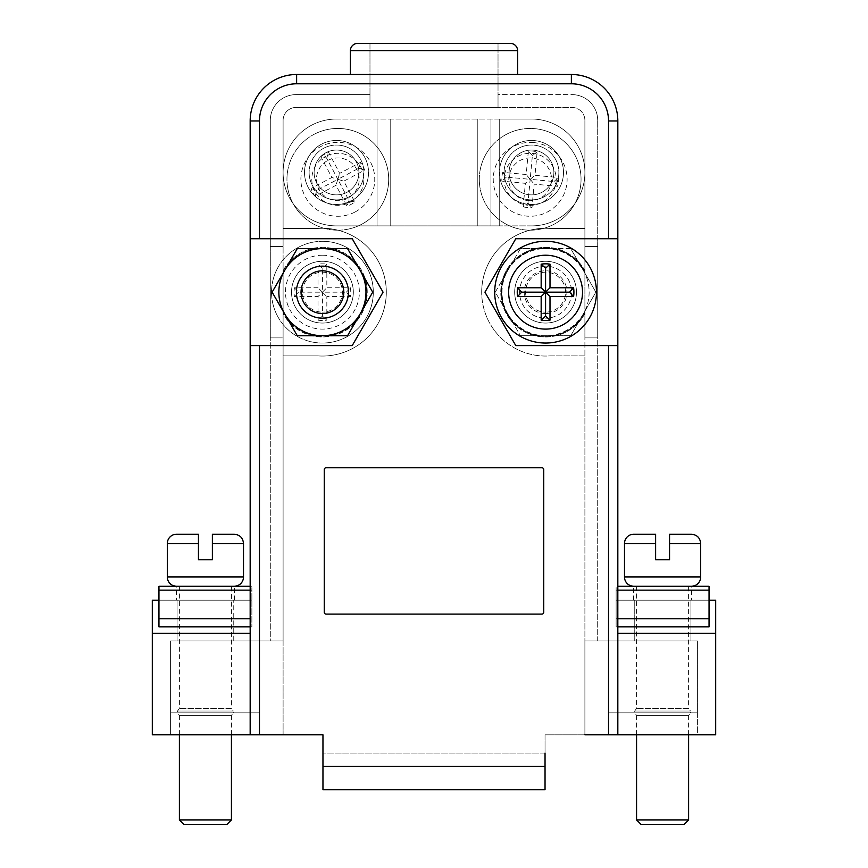 <?xml version="1.0" encoding="UTF-8"?>
<svg xmlns="http://www.w3.org/2000/svg" width="868" height="868" viewBox="0 0 868 868"><rect width="100%" height="100%" fill="white"/><g stroke="black" fill="none" stroke-linecap="round" stroke-linejoin="round"><path stroke-width="0.65" stroke-dasharray="4.34 3.25" d="M584.902 734.816L545.039 734.816L545.039 789.696L545.039 734.816L617.832 734.816L617.832 600.2L690.928 600.2L634.248 600.2L634.248 640.975L634.248 600.2L617.832 600.2L715.688 600.2L690.928 600.2L690.928 640.975L690.928 600.2L715.688 600.2L715.688 734.816L715.688 600.2L715.688 734.816L697.395 734.816L697.395 640.975L597.705 640.975L597.705 120.424L597.705 246.436L597.705 120.424L597.705 246.436L584.902 246.436L597.705 246.436L597.705 337.891L597.705 246.436L584.902 246.436L584.902 337.891L597.705 337.891L584.902 337.891L597.705 337.891L584.902 337.891L584.902 734.816L697.395 734.816L697.395 640.975L697.395 712.867L608.685 712.867L697.395 712.867L608.685 712.867L608.685 640.975L608.685 712.867L608.685 640.975L697.395 640.975L584.902 640.975L584.902 355.891L550.052 355.891A63.885 63.885 0 0 1 481.697 291.626A63.885 63.885 0 0 1 551.126 228.523L584.902 228.523L584.902 120.424A13.009 13.009 0 0 0 571.893 107.426L369.974 107.426L498.026 107.426L498.026 94.612L498.026 107.426L571.893 107.426A13.009 13.009 0 0 1 584.902 120.424L584.902 313.652A44.81 44.81 0 0 1 517.046 326.715A44.81 44.81 0 0 1 517.046 257.612A44.81 44.81 0 0 1 584.902 270.675L584.902 120.424L584.902 228.523L551.126 228.523A63.885 63.885 0 0 0 481.697 292.169A63.885 63.885 0 0 1 551.126 228.523L584.902 228.523L584.902 272.129A44.138 44.138 0 0 0 517.805 257.861A44.138 44.138 0 0 0 517.805 326.466A44.138 44.138 0 0 0 584.902 312.209L584.902 640.975L608.685 640.975L608.685 712.867L697.395 712.867L697.395 640.975L584.902 640.975L584.902 734.816L584.902 355.891L550.052 355.891A63.885 63.885 0 0 1 481.697 292.169A63.885 63.885 0 0 0 550.052 355.891L584.902 355.891L550.052 355.891A63.885 63.885 0 0 1 481.697 291.626A63.885 63.885 0 0 1 551.126 228.523L584.902 228.523L584.902 246.436L597.705 246.436L597.705 640.975L584.902 640.975L584.902 734.816L715.688 734.816L617.832 734.816L617.832 120.956A46.46 46.46 0 0 0 571.372 74.496L296.628 74.496A46.46 46.46 0 0 0 250.168 120.956L250.168 238.733L352.213 238.733L383.059 292.169L352.213 345.594L250.168 345.594L250.168 238.733L352.213 238.733L383.059 292.169L352.213 345.594L250.168 345.594L250.168 734.816L322.961 734.816L152.312 734.816L170.605 734.816L170.605 640.975L177.072 640.975L177.072 600.2L250.168 600.2L250.168 120.956L250.168 345.594L352.213 345.594L383.059 292.169L352.213 238.733L250.168 238.733M291.529 292.169A30.901 30.901 0 0 0 322.419 323.059A30.901 30.901 0 0 0 353.319 292.169A30.901 30.901 0 0 1 322.419 323.059A30.901 30.901 0 0 1 291.529 292.169A30.901 30.901 0 0 1 322.419 261.268A30.901 30.901 0 0 1 353.319 292.169A30.901 30.901 0 0 0 322.419 261.268A30.901 30.901 0 0 0 291.529 292.169A30.901 30.901 0 0 1 322.419 261.268A30.901 30.901 0 0 1 353.319 292.169A30.901 30.901 0 0 1 322.419 323.059A30.901 30.901 0 0 1 291.529 292.169A30.901 30.901 0 0 1 322.419 261.268A30.901 30.901 0 0 1 353.319 292.169A30.901 30.901 0 0 1 322.419 323.059A30.901 30.901 0 0 1 291.529 292.169M514.681 292.169A30.901 30.901 0 0 0 545.581 323.059A30.901 30.901 0 0 0 576.471 292.169A30.901 30.901 0 0 0 545.581 261.268A30.901 30.901 0 0 0 514.681 292.169A30.901 30.901 0 0 0 545.581 323.059A30.901 30.901 0 0 0 576.471 292.169A30.901 30.901 0 0 0 545.581 261.268A30.901 30.901 0 0 0 514.681 292.169A30.901 30.901 0 0 0 545.581 323.059A30.901 30.901 0 0 0 576.471 292.169A30.901 30.901 0 0 1 545.581 323.059A30.901 30.901 0 0 1 514.681 292.169A30.901 30.901 0 0 1 545.581 261.268A30.901 30.901 0 0 1 576.471 292.169A30.901 30.901 0 0 0 545.581 261.268A30.901 30.901 0 0 0 514.681 292.169M283.098 312.209L283.098 355.891L317.948 355.891A63.885 63.885 0 0 0 386.303 291.626A63.885 63.885 0 0 0 316.874 228.523L283.098 228.523L283.098 272.129A44.138 44.138 0 0 1 350.195 257.861A44.138 44.138 0 0 1 350.195 326.466A44.138 44.138 0 0 1 283.098 312.209A44.138 44.138 0 0 0 350.195 326.466A44.138 44.138 0 0 0 350.195 257.861A44.138 44.138 0 0 0 283.098 272.129L283.098 312.209M510.308 43.4L498.026 43.4L498.026 94.612L571.893 94.612A25.812 25.812 0 0 1 597.705 120.424A25.812 25.812 0 0 0 571.893 94.612A25.812 25.812 0 0 1 597.705 120.424A25.812 25.812 0 0 0 571.893 94.612L498.026 94.612L498.026 107.426L498.026 43.4L369.974 43.4L369.974 107.426L369.974 94.612L369.974 107.426L296.107 107.426L571.893 107.426A13.009 13.009 0 0 1 584.902 120.424A13.009 13.009 0 0 0 571.893 107.426L296.107 107.426A13.009 13.009 0 0 0 283.098 120.424L283.098 228.523L316.874 228.523A63.885 63.885 0 0 1 386.303 292.169A63.885 63.885 0 0 0 316.874 228.523L283.098 228.523L283.098 120.424L283.098 228.523L316.874 228.523A63.885 63.885 0 0 1 386.303 291.626A63.885 63.885 0 0 1 317.948 355.891L283.098 355.891L283.098 734.816L170.605 734.816L170.605 712.867L259.315 712.867L259.315 640.975L170.605 640.975L170.605 712.867L259.315 712.867L259.315 640.975L259.315 712.867L170.605 712.867L170.605 734.816L170.605 640.975L259.315 640.975L259.315 712.867L170.605 712.867L170.605 640.975L270.295 640.975L270.295 120.424L270.295 246.436L283.098 246.436L270.295 246.436L270.295 337.891L283.098 337.891L270.295 337.891L270.295 640.975L283.098 640.975L283.098 228.523L283.098 246.436L270.295 246.436L270.295 640.975L283.098 640.975L283.098 734.816L283.098 355.891L317.948 355.891A63.885 63.885 0 0 0 386.303 292.169A63.885 63.885 0 0 1 317.948 355.891L283.098 355.891L283.098 313.652A44.81 44.81 0 0 0 350.954 326.715A44.81 44.81 0 0 0 350.954 257.612A44.81 44.81 0 0 0 283.098 270.675L283.098 337.891L270.295 337.891L270.295 120.424A25.812 25.812 0 0 1 296.107 94.612A25.812 25.812 0 0 0 270.295 120.424A25.812 25.812 0 0 1 296.107 94.612A25.812 25.812 0 0 0 270.295 120.424L270.295 246.436L283.098 246.436L283.098 120.424A13.009 13.009 0 0 1 296.107 107.426A13.009 13.009 0 0 0 283.098 120.424A13.009 13.009 0 0 1 296.107 107.426L369.974 107.426L369.974 94.612L296.107 94.612L369.974 94.612L369.974 43.4L510.308 43.4L357.692 43.4M617.832 734.816L617.832 633.304L715.688 633.304L617.832 633.304L617.832 120.956L617.832 600.2L709.048 600.2L709.048 626.88L616.128 626.88L616.128 600.2L616.128 626.88L617.832 626.88M283.098 734.816L283.098 640.975L259.315 640.975L283.098 640.975L283.098 337.891L270.295 337.891L270.295 640.975L233.752 640.975L233.752 600.2L233.752 640.975L177.072 640.975L177.072 600.2L152.312 600.2L152.312 734.816L152.312 600.2L152.312 734.816L250.168 734.816L250.168 586.258L251.872 586.258L158.952 586.258L158.952 590.153L251.872 590.153L251.872 626.88L251.872 586.258L251.872 590.153L250.168 590.153M541.925 467.765A1.834 1.834 0 0 1 543.748 469.599L543.748 612.265A1.834 1.834 0 0 1 541.925 614.099L326.075 614.099A1.834 1.834 0 0 1 324.252 612.265L324.252 469.599A1.834 1.834 0 0 1 326.075 467.765L541.925 467.765A1.834 1.834 0 0 1 543.748 469.599L543.748 612.265A1.834 1.834 0 0 1 541.925 614.099L326.075 614.099A1.834 1.834 0 0 1 324.252 612.265L324.252 469.599A1.834 1.834 0 0 1 326.075 467.765L541.925 467.765L326.075 467.765A1.834 1.834 0 0 0 324.252 469.599L324.252 612.265A1.834 1.834 0 0 0 326.075 614.099L541.925 614.099A1.834 1.834 0 0 0 543.748 612.265L543.748 469.599A1.834 1.834 0 0 0 541.925 467.765M617.832 238.733L515.787 238.733L617.832 238.733L515.787 238.733L484.941 292.169L515.787 345.594L617.832 345.594M545.039 766.466L322.961 766.466L322.961 734.816L322.961 789.696L545.039 789.696L322.961 789.696L545.039 789.696L545.039 753.109L322.961 753.109L545.039 753.109M571.372 74.496L296.628 74.496A46.46 46.46 0 0 0 250.168 120.956A46.46 46.46 0 0 1 296.628 74.496L571.372 74.496A46.46 46.46 0 0 1 617.832 120.956A46.46 46.46 0 0 0 571.372 74.496L571.372 83.784A37.172 37.172 0 0 1 608.533 120.956L608.533 238.733M152.312 600.2L250.168 600.2L152.312 600.2M322.961 766.466L322.961 753.109M250.168 734.816L250.168 633.304L152.312 633.304L250.168 633.304L250.168 600.2L158.952 600.2L158.952 626.88L251.872 626.88L251.872 600.2L251.872 626.88L250.168 626.88M515.787 238.733L484.941 292.169L515.787 345.594L484.941 292.169L515.787 238.733M584.902 270.675A44.81 44.81 0 0 0 517.046 257.612A44.81 44.81 0 0 0 517.046 326.715A44.81 44.81 0 0 0 584.902 313.652L584.902 270.675M369.974 94.612L296.107 94.612L369.974 94.612M152.312 633.304L250.168 633.304M715.688 633.304L617.832 633.304M584.902 312.209A44.138 44.138 0 0 1 517.805 326.466A44.138 44.138 0 0 1 517.805 257.861A44.138 44.138 0 0 1 584.902 272.129L584.902 312.209M283.098 270.675A44.81 44.81 0 0 1 350.954 257.612A44.81 44.81 0 0 1 350.954 326.715A44.81 44.81 0 0 1 283.098 313.652L283.098 270.675M499.469 172.461A32.008 32.008 0 0 0 531.476 204.479A32.008 32.008 0 0 0 563.484 172.461A32.008 32.008 0 0 0 533.429 140.518A32.008 32.008 0 0 0 499.708 168.555L499.708 176.378A32.008 32.008 0 0 0 533.429 204.414A32.008 32.008 0 0 0 563.484 172.461A32.008 32.008 0 0 0 531.476 140.453A32.008 32.008 0 0 0 499.469 172.461M553.882 172.461A22.405 22.405 0 0 0 531.476 150.055A22.405 22.405 0 0 0 509.071 172.461A22.405 22.405 0 0 0 531.476 194.877A22.405 22.405 0 0 0 553.882 172.461A22.405 22.405 0 0 0 531.476 150.055A22.405 22.405 0 0 0 509.071 172.461A22.405 22.405 0 0 0 531.476 194.877A22.405 22.405 0 0 0 553.882 172.461M363.931 172.461A27.407 27.407 0 0 0 336.524 145.054A27.407 27.407 0 0 0 309.116 172.461A27.407 27.407 0 0 0 336.524 199.879A27.407 27.407 0 0 0 363.931 172.461A27.407 27.407 0 0 0 336.524 145.054A27.407 27.407 0 0 0 309.116 172.461A27.407 27.407 0 0 0 336.524 199.879A27.407 27.407 0 0 0 363.931 172.461M283.098 172.461A53.425 53.425 0 0 1 336.524 119.035L531.476 119.035L336.524 119.035A53.425 53.425 0 0 0 283.098 172.461A53.425 53.425 0 0 0 336.524 225.897A53.425 53.425 0 0 1 283.098 172.461M531.476 225.897L336.524 225.897L531.476 225.897A53.425 53.425 0 0 0 584.902 172.461A53.425 53.425 0 0 0 531.476 119.035L499.708 119.035L531.476 119.035A53.425 53.425 0 0 1 584.902 172.461A53.425 53.425 0 0 1 531.476 225.897A53.425 53.425 0 0 0 584.902 172.461A53.425 53.425 0 0 0 531.476 119.035A53.425 53.425 0 0 1 584.902 172.461A53.425 53.425 0 0 1 531.476 225.897L499.708 225.897L531.476 225.897M368.531 172.461A32.008 32.008 0 0 1 336.524 204.479A32.008 32.008 0 0 1 304.516 172.461A32.008 32.008 0 0 1 334.571 140.518A32.008 32.008 0 0 1 368.292 168.555L368.292 176.378A32.008 32.008 0 0 1 334.571 204.414A32.008 32.008 0 0 1 304.516 172.461A32.008 32.008 0 0 1 336.524 140.453A32.008 32.008 0 0 1 368.531 172.461M314.118 172.461A22.405 22.405 0 0 1 336.524 150.055A22.405 22.405 0 0 1 358.929 172.461A22.405 22.405 0 0 1 336.524 194.877A22.405 22.405 0 0 1 314.118 172.461A22.405 22.405 0 0 1 336.524 150.055A22.405 22.405 0 0 1 358.929 172.461A22.405 22.405 0 0 1 336.524 194.877A22.405 22.405 0 0 1 314.118 172.461M504.069 172.461A27.407 27.407 0 0 1 531.476 145.054A27.407 27.407 0 0 1 558.884 172.461A27.407 27.407 0 0 1 531.476 199.879A27.407 27.407 0 0 1 504.069 172.461A27.407 27.407 0 0 1 531.476 145.054A27.407 27.407 0 0 1 558.884 172.461A27.407 27.407 0 0 1 531.476 199.879A27.407 27.407 0 0 1 504.069 172.461M336.524 225.897L499.708 225.897L336.524 225.897A53.425 53.425 0 0 1 283.098 172.461A53.425 53.425 0 0 1 336.524 119.035A53.425 53.425 0 0 0 283.098 172.461A53.425 53.425 0 0 0 336.524 225.897M176.378 600.2L234.447 600.2L176.378 600.2L176.378 586.258L234.447 586.258L176.378 586.258M234.447 600.2L234.447 586.258M158.952 600.2L251.872 600.2L158.952 600.2L158.952 626.88L158.952 590.153M250.168 618.775L158.952 618.775M691.622 600.2L633.553 600.2L691.622 600.2L691.622 586.258L633.553 586.258L691.622 586.258M633.553 600.2L633.553 586.258M709.048 600.2L616.128 600.2L709.048 600.2L709.048 626.88L709.048 618.775L616.128 618.775L616.128 590.153L616.128 618.775L617.832 618.775M709.048 590.153L709.048 586.258L616.128 586.258L616.128 590.153L709.048 590.153L709.048 618.775M617.832 590.153L616.128 590.153L616.128 586.258L617.832 586.258M688.606 734.816L688.606 715.416L662.588 715.416L688.606 715.416L690.461 712.867L634.714 712.867L690.461 712.867L690.461 711L634.714 711L690.461 711L688.606 708.451L636.57 708.451L688.606 708.451L688.606 586.258L636.57 586.258L688.606 586.258M636.57 734.816L636.57 715.416L662.588 715.416L636.57 715.416L634.714 712.867L634.714 711L636.57 708.451L636.57 586.258M691.395 586.258L633.781 586.258L691.395 586.258M669.553 534.221L669.553 559.773L655.622 559.773L655.622 543.509L624.493 543.509M641.213 824.6L683.962 824.6M688.606 819.956L636.57 819.956M231.43 734.816L231.43 715.416L205.412 715.416L231.43 715.416L233.286 712.867L177.539 712.867L233.286 712.867L233.286 711L177.539 711L233.286 711L231.43 708.451L179.394 708.451L231.43 708.451L231.43 586.258L179.394 586.258L231.43 586.258M179.394 734.816L179.394 715.416L205.412 715.416L179.394 715.416L177.539 712.867L177.539 711L179.394 708.451L179.394 586.258M234.219 586.258L176.605 586.258L234.219 586.258M198.446 534.221L198.446 559.773L212.378 559.773L212.378 534.221M184.038 824.6L226.787 824.6M231.43 819.956L179.394 819.956M322.419 272.183A19.975 19.975 0 0 1 342.404 292.169A19.975 19.975 0 0 1 322.419 312.144A19.975 19.975 0 0 0 342.404 292.169A19.975 19.975 0 0 0 322.419 272.183A19.975 19.975 0 0 0 302.444 292.169A19.975 19.975 0 0 0 322.419 312.144A19.975 19.975 0 0 1 302.444 292.169A19.975 19.975 0 0 1 322.419 272.183M360.144 270.382L372.719 292.169L347.569 335.721L322.419 335.721A43.552 43.552 0 0 0 360.144 270.382A43.552 43.552 0 0 0 322.419 248.606L297.279 248.606L272.129 292.169L297.279 335.721L322.419 335.721A43.552 43.552 0 0 1 284.704 270.382A43.552 43.552 0 0 1 322.419 248.606L347.569 248.606L360.144 270.382M545.581 272.183A19.975 19.975 0 0 0 525.596 292.169A19.975 19.975 0 0 0 545.581 312.144A19.975 19.975 0 0 1 525.596 292.169A19.975 19.975 0 0 1 545.581 272.183A19.975 19.975 0 0 1 565.556 292.169A19.975 19.975 0 0 1 545.581 312.144A19.975 19.975 0 0 0 565.556 292.169A19.975 19.975 0 0 0 545.581 272.183M495.281 292.169L507.856 270.382L495.281 292.169L520.431 335.721L495.281 292.169M520.431 248.606L507.856 270.382L520.431 248.606L545.581 248.606L520.431 248.606M520.431 335.721L570.721 335.721L520.431 335.721M570.721 335.721L595.871 292.169L570.721 335.721M595.871 292.169L570.721 248.606L595.871 292.169M570.721 248.606L545.581 248.606L570.721 248.606M507.856 270.382A43.552 43.552 0 0 1 583.296 270.382A43.552 43.552 0 0 1 545.581 335.721A43.552 43.552 0 0 1 507.856 270.382A43.552 43.552 0 0 1 583.296 270.382A43.552 43.552 0 0 1 545.581 335.721A43.552 43.552 0 0 1 507.856 270.382M318.003 320.162A28.34 28.34 0 0 0 326.835 320.162L326.835 296.574L350.412 296.574A28.34 28.34 0 0 0 350.412 287.753L326.835 287.753L326.835 264.165A28.34 28.34 0 0 0 318.003 264.165L318.003 287.753L294.426 287.753A28.34 28.34 0 0 0 294.426 296.574L318.003 296.574L318.003 320.162L322.419 316.093L322.419 292.169L318.003 296.574M322.419 318.187A26.018 26.018 0 0 0 348.437 292.169A26.018 26.018 0 0 0 322.419 266.151A26.018 26.018 0 0 0 296.4 292.169A26.018 26.018 0 0 0 322.419 318.187M322.419 343.044A50.876 50.876 0 0 0 373.294 292.169A50.876 50.876 0 0 0 322.419 241.293A50.876 50.876 0 0 1 373.294 292.169A50.876 50.876 0 0 1 322.419 343.044A50.876 50.876 0 0 1 271.543 292.169A50.876 50.876 0 0 1 322.419 241.293A50.876 50.876 0 0 0 271.543 292.169A50.876 50.876 0 0 0 322.419 343.044A50.876 50.876 0 0 1 271.543 292.169A50.876 50.876 0 0 1 322.419 241.293M322.419 316.093L326.835 320.162M350.412 296.574L346.354 292.169L322.419 292.169L326.835 296.574M346.354 292.169L350.412 287.753M326.835 264.165L322.419 268.234L322.419 292.169L326.835 287.753M322.419 268.234L318.003 264.165M294.426 287.753L298.494 292.169L322.419 292.169L318.003 287.753M298.494 292.169L294.426 296.574M545.581 313.532A21.374 21.374 0 0 1 524.207 292.169A21.374 21.374 0 0 1 545.581 270.794A21.374 21.374 0 0 1 566.945 292.169A21.374 21.374 0 0 1 545.581 313.532M545.581 266.151A26.018 26.018 0 0 0 519.563 292.169A26.018 26.018 0 0 0 545.581 318.187A26.018 26.018 0 0 1 519.563 292.169A26.018 26.018 0 0 1 545.581 266.151A26.018 26.018 0 0 1 571.6 292.169A26.018 26.018 0 0 1 545.581 318.187A26.018 26.018 0 0 0 571.6 292.169A26.018 26.018 0 0 0 545.581 266.151M545.581 241.293A50.876 50.876 0 0 0 494.706 292.169A50.876 50.876 0 0 0 545.581 343.044A50.876 50.876 0 0 0 596.457 292.169A50.876 50.876 0 0 0 545.581 241.293M528.189 200.606A21.374 21.374 0 0 0 551.451 181.303A21.374 21.374 0 0 0 532.149 158.041A21.374 21.374 0 0 0 508.898 177.343A21.374 21.374 0 0 0 528.189 200.606M532.583 153.419A26.018 26.018 0 0 1 556.084 181.737A26.018 26.018 0 0 1 527.766 205.228A26.018 26.018 0 0 0 556.084 181.737A26.018 26.018 0 0 0 532.583 153.419A26.018 26.018 0 0 0 504.265 176.909A26.018 26.018 0 0 0 527.766 205.228A26.018 26.018 0 0 1 504.265 176.909A26.018 26.018 0 0 1 532.583 153.419M523.187 206.79A28.34 28.34 0 0 0 531.976 207.604L534.156 184.124L557.636 186.316A28.34 28.34 0 0 0 558.46 177.528L534.981 175.336L537.162 151.857A28.34 28.34 0 0 0 528.373 151.043L526.192 174.522L502.713 172.331A28.34 28.34 0 0 0 501.888 181.13L525.368 183.311L523.187 206.79L527.961 203.145L530.174 179.329L525.368 183.311M525.455 229.977A50.876 50.876 0 0 0 580.833 184.038A50.876 50.876 0 0 0 534.883 128.67A50.876 50.876 0 0 1 580.833 184.038A50.876 50.876 0 0 1 525.455 229.977A50.876 50.876 0 0 1 479.516 174.609A50.876 50.876 0 0 1 534.883 128.67A50.876 50.876 0 0 0 479.516 174.609A50.876 50.876 0 0 0 525.455 229.977A50.876 50.876 0 0 1 479.516 174.609A50.876 50.876 0 0 1 534.883 128.67M527.961 203.145L531.976 207.604M557.636 186.316L554.001 181.542L530.174 179.329L534.156 184.124M554.001 181.542L558.46 177.528M537.162 151.857L532.388 155.502L530.174 179.329L534.981 175.336M532.388 155.502L528.373 151.043M502.713 172.331L506.348 177.105L530.174 179.329L526.192 174.522M506.348 177.105L501.888 181.13M327.844 160.428A21.374 21.374 0 0 1 356.726 169.347A21.374 21.374 0 0 1 347.808 198.219A21.374 21.374 0 0 1 318.925 189.311A21.374 21.374 0 0 1 327.844 160.428M349.978 202.331A26.018 26.018 0 0 0 360.838 167.177A26.018 26.018 0 0 0 325.674 156.316A26.018 26.018 0 0 1 360.838 167.177A26.018 26.018 0 0 1 349.978 202.331A26.018 26.018 0 0 1 314.824 191.47A26.018 26.018 0 0 1 325.674 156.316A26.018 26.018 0 0 0 314.824 191.47A26.018 26.018 0 0 0 349.978 202.331M320.845 156.631A28.34 28.34 0 0 1 328.657 152.508L339.67 173.361L360.524 162.349A28.34 28.34 0 0 1 364.647 170.15L343.793 181.162L354.806 202.016A28.34 28.34 0 0 1 346.994 206.139L335.981 185.285L315.138 196.298A28.34 28.34 0 0 1 311.015 188.497L331.858 177.484L320.845 156.631L326.65 158.171L337.826 179.329L331.858 177.484M314.064 134.334A50.876 50.876 0 0 1 382.81 155.567A50.876 50.876 0 0 1 361.587 224.313A50.876 50.876 0 0 0 382.81 155.567A50.876 50.876 0 0 0 314.064 134.334A50.876 50.876 0 0 0 292.841 203.079A50.876 50.876 0 0 0 361.587 224.313A50.876 50.876 0 0 1 292.841 203.079A50.876 50.876 0 0 1 314.064 134.334A50.876 50.876 0 0 0 292.841 203.079A50.876 50.876 0 0 0 361.587 224.313M326.65 158.171L328.657 152.508M360.524 162.349L358.983 168.153L337.826 179.329L339.67 173.361M358.983 168.153L364.647 170.15M354.806 202.016L349.001 200.486L337.826 179.329L343.793 181.162M349.001 200.486L346.994 206.139M315.138 196.298L316.668 190.493L337.826 179.329L335.981 185.285M316.668 190.493L311.015 188.497M608.533 345.594L608.533 734.816M259.467 734.816L259.467 345.594M259.467 238.733L259.467 120.956A37.172 37.172 0 0 1 296.628 83.784L571.372 83.784M608.533 120.956L617.832 120.956M259.467 120.956L250.168 120.956A46.46 46.46 0 0 1 296.628 74.496L296.628 83.784M350.368 50.713L517.632 50.713M499.708 168.555L499.708 176.378M490.941 225.897L490.941 119.035L490.941 225.897M368.292 168.555L368.292 176.378M377.059 225.897L377.059 119.035L377.059 225.897M390.199 225.897L390.199 119.035L390.199 225.897M477.801 225.897L477.801 119.035L477.801 225.897M499.708 225.897L499.708 119.035L499.708 225.897M669.553 543.509L700.682 543.509M700.682 576.97L624.493 576.97M167.318 543.509L198.446 543.509M212.378 543.509L243.507 543.509M243.507 576.97L167.318 576.97M322.419 255.225A36.933 36.933 0 0 1 359.363 292.169A36.933 36.933 0 0 1 322.419 329.102A36.933 36.933 0 0 1 285.485 292.169A36.933 36.933 0 0 1 322.419 255.225M533.592 142.547A36.933 36.933 0 0 1 566.956 182.747A36.933 36.933 0 0 1 526.746 216.099A36.933 36.933 0 0 1 493.393 175.9A36.933 36.933 0 0 1 533.592 142.547M355.077 211.987A36.933 36.933 0 0 0 370.484 162.077A36.933 36.933 0 0 0 320.574 146.659A36.933 36.933 0 0 0 305.167 196.569A36.933 36.933 0 0 0 355.077 211.987"/><path stroke-width="1.3" d="M608.533 238.733L608.533 120.956L617.832 120.956A46.46 46.46 0 0 0 571.372 74.496A46.46 46.46 0 0 1 617.832 120.956L617.832 238.733L515.787 238.733L484.941 292.169L515.787 345.594L617.832 345.594L617.832 238.733M517.632 50.713L517.632 74.496L517.632 50.713A7.313 7.313 0 0 0 510.308 43.4A7.313 7.313 0 0 1 517.632 50.713L350.368 50.713L350.368 74.496L350.368 50.713A7.313 7.313 0 0 1 357.692 43.4A7.313 7.313 0 0 0 350.368 50.713M283.098 734.816L322.961 734.816L322.961 753.109M709.048 600.2L715.688 600.2L715.688 734.816L584.902 734.816M322.961 766.466L545.039 766.466L545.039 789.696L322.961 789.696L322.961 734.816L250.168 734.816L250.168 345.594L250.168 586.258L158.952 586.258L158.952 618.775L250.168 618.775M545.039 766.466L545.039 753.109M250.168 633.304L152.312 633.304L152.312 734.816L250.168 734.816M250.168 238.733L352.213 238.733L383.059 292.169L352.213 345.594L250.168 345.594L250.168 120.956A46.46 46.46 0 0 1 296.628 74.496L571.372 74.496A46.46 46.46 0 0 1 617.832 120.956M326.075 467.765A1.834 1.834 0 0 0 324.252 469.599L324.252 612.265A1.834 1.834 0 0 0 326.075 614.099L541.925 614.099A1.834 1.834 0 0 0 543.748 612.265L543.748 469.599A1.834 1.834 0 0 0 541.925 467.765L326.075 467.765M617.832 345.594L617.832 734.816M152.312 633.304L152.312 600.2L158.952 600.2M715.688 633.304L617.832 633.304M357.692 43.4L510.308 43.4M158.952 618.775L158.952 626.88L250.168 626.88M617.832 586.258L709.048 586.258L709.048 590.153L617.832 590.153M617.832 626.88L709.048 626.88L709.048 590.153M709.048 618.775L617.832 618.775M688.606 819.956L683.962 824.6L641.213 824.6L636.57 819.956L688.606 819.956L688.606 734.816M636.57 819.956L636.57 734.816M691.395 586.258A9.288 9.288 0 0 0 700.682 576.97L700.682 543.509L669.553 543.509L669.553 559.773L655.622 559.773L655.622 534.221L633.781 534.221L655.622 534.221L655.622 543.509L624.493 543.509A9.288 9.288 0 0 1 633.781 534.221M633.781 586.258A9.288 9.288 0 0 1 624.493 576.97L700.682 576.97M624.493 543.509L624.493 576.97M669.553 534.221L691.395 534.221L669.553 534.221L669.553 543.509M231.43 819.956L226.787 824.6L184.038 824.6L179.394 819.956L231.43 819.956L231.43 734.816M179.394 819.956L179.394 734.816M234.219 586.258A9.288 9.288 0 0 0 243.507 576.97L243.507 543.509L212.378 543.509L212.378 559.773L198.446 559.773L198.446 534.221L176.605 534.221L198.446 534.221M176.605 586.258A9.288 9.288 0 0 1 167.318 576.97L243.507 576.97M198.446 543.509L167.318 543.509A9.288 9.288 0 0 1 176.605 534.221M167.318 543.509L167.318 576.97M212.378 534.221L234.219 534.221L212.378 534.221L212.378 543.509M372.719 292.169L347.569 248.606L322.419 248.606A43.552 43.552 0 0 0 284.704 270.382L297.279 248.606L322.419 248.606A43.552 43.552 0 0 1 360.144 313.945L372.719 292.169M347.569 335.721L360.144 313.945A43.552 43.552 0 0 1 322.419 335.721L297.279 335.721L272.129 292.169L284.704 270.382A43.552 43.552 0 0 0 322.419 335.721L347.569 335.721M322.419 313.532A21.374 21.374 0 0 0 343.793 292.169A21.374 21.374 0 0 0 322.419 270.794A21.374 21.374 0 0 0 301.055 292.169A21.374 21.374 0 0 0 322.419 313.532M322.419 266.151A26.018 26.018 0 0 1 348.437 292.169A26.018 26.018 0 0 1 322.419 318.187A26.018 26.018 0 0 1 296.4 292.169A26.018 26.018 0 0 1 322.419 266.151M549.997 320.162A28.34 28.34 0 0 1 541.165 320.162L541.165 296.574L517.588 296.574A28.34 28.34 0 0 1 517.588 287.753L541.165 287.753L541.165 264.165A28.34 28.34 0 0 1 549.997 264.165L549.997 287.753L573.574 287.753A28.34 28.34 0 0 1 573.574 296.574L549.997 296.574L549.997 320.162L545.581 316.093L545.581 292.169L549.997 296.574M545.581 343.044A50.876 50.876 0 0 1 494.706 292.169A50.876 50.876 0 0 1 545.581 241.293A50.876 50.876 0 0 1 596.457 292.169A50.876 50.876 0 0 1 545.581 343.044A50.876 50.876 0 0 0 596.457 292.169A50.876 50.876 0 0 0 545.581 241.293M545.581 316.093L541.165 320.162M517.588 296.574L521.646 292.169L545.581 292.169L541.165 296.574M521.646 292.169L517.588 287.753M541.165 264.165L545.581 268.234L545.581 292.169L541.165 287.753M545.581 268.234L549.997 264.165M573.574 287.753L569.506 292.169L545.581 292.169L549.997 287.753M569.506 292.169L573.574 296.574M259.467 345.594L259.467 734.816M608.533 734.816L608.533 345.594M608.533 120.956A37.172 37.172 0 0 0 571.372 83.784L296.628 83.784A37.172 37.172 0 0 0 259.467 120.956L259.467 238.733M259.467 120.956L250.168 120.956A46.46 46.46 0 0 1 296.628 74.496L296.628 83.784M571.372 83.784L571.372 74.496M250.168 590.153L158.952 590.153M545.581 255.225A36.933 36.933 0 0 0 508.637 292.169A36.933 36.933 0 0 0 545.581 329.102A36.933 36.933 0 0 0 582.515 292.169A36.933 36.933 0 0 0 545.581 255.225M700.682 543.509C700.129 537.867 697.037 534.775 691.395 534.221M243.507 543.509C242.964 537.867 239.861 534.775 234.219 534.221"/></g></svg>
